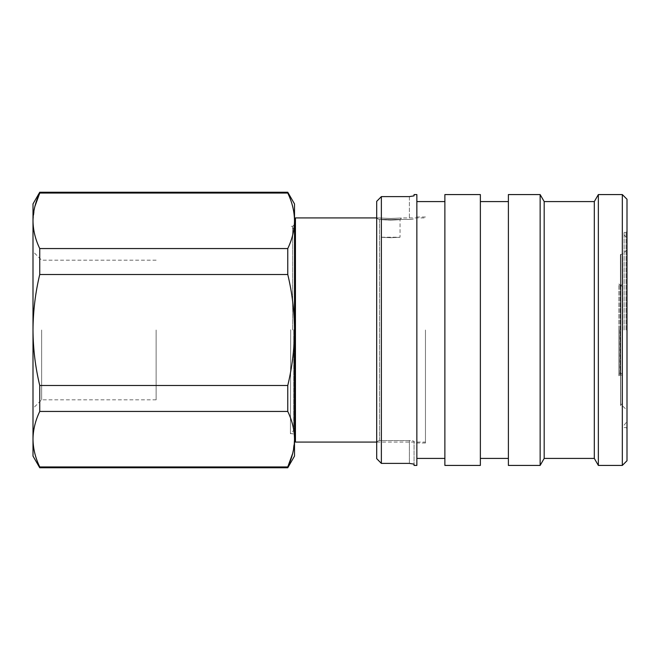 <?xml version="1.0" encoding="UTF-8"?>
<svg xmlns="http://www.w3.org/2000/svg" width="660" height="660" viewBox="0 0 660 660"><rect width="100%" height="100%" fill="white"/><g stroke="black" fill="none" stroke-linecap="round" stroke-linejoin="round"><path stroke-width="0.49" stroke-dasharray="3.3 2.47" d="M390.712 218.476C376.596 217.874 376.596 217.874 390.703 218.476C376.596 217.874 376.596 217.874 390.703 218.476C404.819 217.874 404.819 217.874 390.712 218.476C404.819 217.874 404.819 217.874 390.712 218.476M390.703 220.192L381.364 219.656L390.703 220.192L381.364 219.656L390.703 220.192L400.051 219.656L390.703 220.192M414.059 465.424L414.059 441.457L414.059 464.129L409.39 463.394L409.39 440.575L379.5 440.575C377.784 440.756 376.852 441.713 376.695 443.429L376.695 216.571C376.852 218.287 377.784 219.244 379.5 219.425L409.39 219.425C412.236 219.343 413.795 219.054 414.059 218.542C413.795 219.054 412.236 219.343 409.39 219.425L409.39 196.606L381.364 196.606L381.364 463.394L409.39 463.394L409.39 440.575C412.236 440.657 413.795 440.946 414.059 441.457C413.795 440.946 412.236 440.657 409.39 440.575L379.5 440.575C377.784 440.756 376.852 441.713 376.695 443.429L376.695 458.651M425.461 330L425.461 443.008L425.461 330M416.856 194.576L416.856 465.424M414.059 194.576L414.059 195.871M444.881 194.576L444.881 465.424M480.364 194.576L480.364 465.424M508.39 194.576L508.39 465.424M624.112 330L624.112 232.402L624.112 330M626.068 330L626.068 232.402L626.068 330M627 460.754L627 199.246M622.331 194.576L622.331 465.424M598.356 194.576L598.356 465.424M594.313 201.581L594.313 458.419M544.187 201.581L544.187 458.419M540.144 194.576L540.144 465.424M293.741 329.728L293.626 430.468L293.741 329.728M290.697 329.728L290.425 433.669L290.697 329.728M39.74 274.502L287.768 274.502C292.141 292.661 294.385 311.157 294.509 330L294.509 435.534L294.509 330C294.409 348.661 292.165 367.158 287.768 385.498L39.74 385.498C35.343 367.158 33.099 348.661 33 330L33 408.449L33 330C33.124 311.157 35.368 292.661 39.74 274.502L39.74 248.556L287.768 248.556C292.157 239.407 294.401 230.159 294.509 220.811L294.509 203.915M292.644 330L292.644 226.33L292.644 330M41.638 330L41.638 399.811L41.638 330M156.131 330L156.131 399.811L156.131 330M295.441 442.076L295.441 217.924M390.703 237.707C378.659 237.188 378.659 237.188 390.703 237.707C378.659 237.188 378.659 237.188 390.703 237.707C402.757 237.188 402.757 237.188 390.703 237.707C402.757 237.188 402.757 237.188 390.703 237.707M620.491 330L620.582 405.182L620.491 330M620.647 330L620.738 405.652L620.647 330M618.874 285.367L618.874 374.088L618.874 285.367L619.996 285.367A2.335 2.335 0 0 1 622.331 287.702L622.331 371.753L622.331 287.702M618.874 374.088L619.996 374.088A2.335 2.335 0 0 0 622.331 371.753M620.491 329.728L620.4 254.818L620.491 329.728M622.611 330L622.611 256.682L622.611 330M618.874 330L618.874 375.994L618.874 330M619.806 330L619.806 375.061L619.806 330M620.647 329.728L620.557 254.347L620.647 329.728M295.441 330L295.441 223.996L295.441 330M39.74 467.758L39.74 466.942C35.351 457.776 33.099 448.528 33 439.189C33.107 429.841 35.351 420.593 39.74 411.444L39.74 385.498M294.509 456.085L294.509 439.189C294.409 429.858 292.165 420.61 287.768 411.444L39.74 411.444M294.509 439.296L292.693 453.37M39.74 466.942L287.768 466.942L287.768 467.758M33 220.704L34.815 206.63M294.509 439.189L294.509 220.811C294.409 211.472 292.165 202.224 287.768 193.058L39.74 193.058L39.74 192.242M39.74 248.556C35.351 239.39 33.099 230.142 33 220.811L33 203.915M294.509 330L294.509 224.466L294.509 330M287.768 274.502L287.768 248.556M287.768 193.058L287.768 192.242M287.768 411.444L287.768 385.498M33 456.085L33 220.811M508.39 330L508.39 458.419L508.39 330M627 330L627 231.47L627 330M444.881 330L444.881 458.419L444.881 330M376.695 201.349L376.695 216.571C376.852 218.287 377.784 219.244 379.5 219.425L409.39 219.425L409.39 196.606M379.5 440.575L379.5 330L379.5 440.575M619.996 285.367L619.996 374.088L619.996 285.367M620.746 330L620.746 254.818L620.746 330M379.5 219.425L379.5 330L379.5 219.425M376.695 217.924L379.789 217.924L381.364 219.656L381.364 237.229L400.051 237.229L400.051 219.656L401.626 217.924L425.461 217.924M425.461 443.008L414.059 443.008M627 428.53L626.068 427.597L624.112 427.597M294.509 228.063L293.849 229.21L290.969 226.33L292.644 226.33L294.509 224.466M294.509 431.937L293.626 430.468L290.425 433.669L292.644 433.669L294.509 435.534M156.131 399.811L41.638 399.811L33 408.449M622.611 403.318L620.582 405.182L620.738 405.652L622.331 405.652L627 410.322M624.112 234.836L627 238.474M627 249.678L622.331 254.347L620.557 254.347L620.4 254.818L622.611 256.682M622.611 375.061L619.806 375.061L618.874 375.994M618.874 284.006L619.806 284.938L622.611 284.938M624.112 425.164L627 421.525M376.695 442.076L425.461 442.076M156.131 260.188L41.638 260.188L33 251.551M624.112 232.402L626.068 232.402L627 231.47M425.461 216.991L414.059 216.991"/><path stroke-width="0.99" d="M409.39 196.606L381.364 196.606L376.695 201.349L376.695 458.651L381.364 463.394L409.39 463.394L414.059 464.129L414.059 465.424L416.856 465.424L416.856 194.576L414.059 194.576L414.059 195.871L409.39 196.606L414.059 195.871M376.695 201.349L381.364 196.606L381.364 463.394L376.695 458.651M480.364 330L480.364 194.576L444.881 194.576L444.881 465.424L480.364 465.424L480.364 330M622.331 194.576L627 199.246L627 460.754L622.331 465.424L622.331 194.576L598.356 194.576L598.356 465.424L594.313 458.419L594.313 201.581L598.356 194.576M594.313 458.419L544.187 458.419L544.187 201.581L540.144 194.576L508.39 194.576L508.39 465.424L540.144 465.424L540.144 194.576M376.695 217.924L295.441 217.924L295.441 442.076L376.695 442.076M292.693 453.37L287.768 466.942C292.165 457.776 294.409 448.528 294.509 439.189L294.509 439.296M34.815 206.63L39.74 193.058C35.351 202.224 33.099 211.472 33 220.811C33.107 230.159 35.351 239.407 39.74 248.556L39.74 274.502C35.368 292.661 33.124 311.157 33 330C33.099 348.661 35.343 367.158 39.74 385.498L39.74 411.444C35.351 420.61 33.099 429.858 33 439.189C33.107 448.544 35.351 457.792 39.74 466.942L39.74 467.758L287.768 467.758L287.768 466.942L39.74 466.942M39.74 385.498L287.768 385.498C292.165 367.158 294.409 348.661 294.509 330L294.509 439.189C294.401 429.841 292.157 420.593 287.768 411.444L39.74 411.444M39.74 248.556L287.768 248.556C292.165 239.39 294.409 230.142 294.509 220.811L294.509 330C294.385 311.157 292.141 292.661 287.768 274.502L39.74 274.502M287.768 192.242L294.509 203.915L294.509 220.811C294.401 211.456 292.157 202.207 287.768 193.058L39.74 193.058L39.74 192.242L287.768 192.242L287.768 193.058M39.74 192.242L33 203.915L33 220.704M294.509 439.189L294.509 456.085L287.768 467.758M287.768 248.556L287.768 274.502M287.768 385.498L287.768 411.444M33 220.811L33 456.085L39.74 467.758M444.881 201.581L416.856 201.581M508.39 201.581L480.364 201.581M594.313 201.581L544.187 201.581M294.509 431.937L295.441 436.004M294.509 228.063L295.441 223.996M544.187 458.419L540.144 465.424M622.331 465.424L598.356 465.424M508.39 458.419L480.364 458.419M444.881 458.419L416.856 458.419"/></g></svg>
